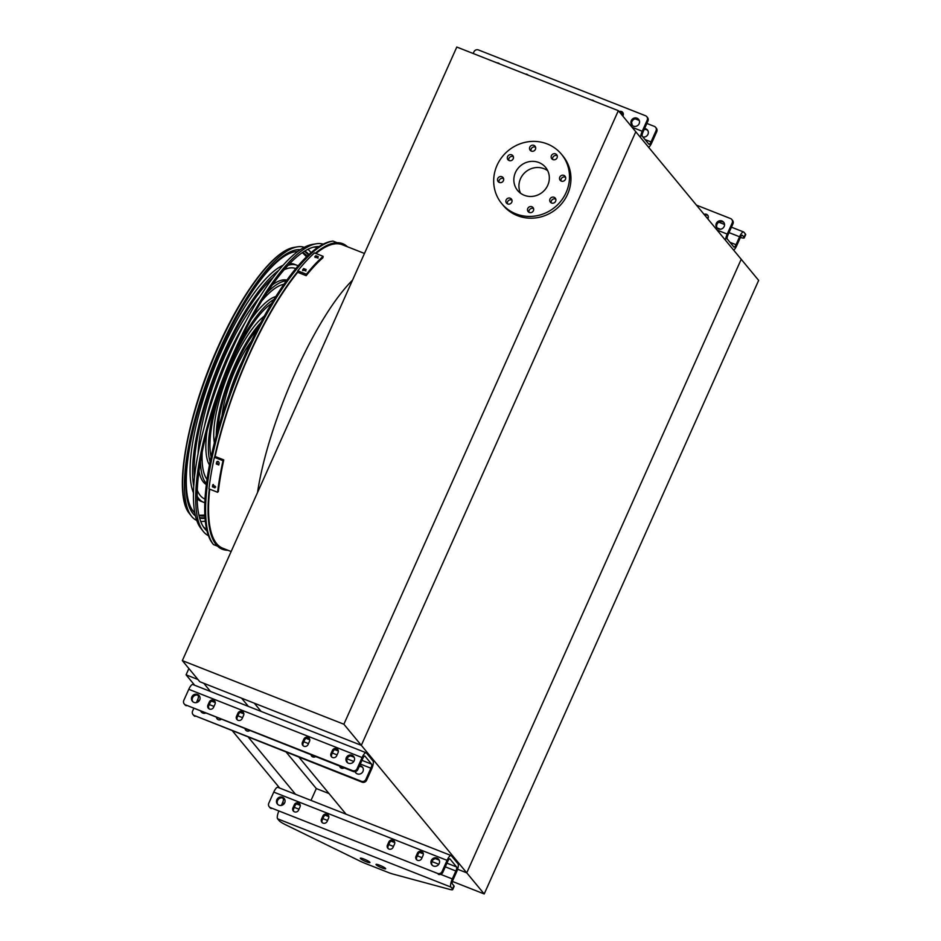 <?xml version="1.0" encoding="UTF-8"?>
<svg xmlns="http://www.w3.org/2000/svg" width="941" height="941" viewBox="0 0 941 941"><rect width="100%" height="100%" fill="white"/><g stroke="black" fill="none" stroke-linecap="round" stroke-linejoin="round"><path stroke-width="1.41" d="M618.343 110.662L456.797 47.05L182.342 660.617L343.877 724.229L618.343 110.662L635.787 131.764L361.32 745.331L635.787 131.764L741.214 259.281L466.748 872.848L457.597 869.237L466.748 872.848L361.32 745.331L254.305 703.198L261.104 711.408M197.951 679.508L186.071 674.826L194.693 685.26M232.674 731.192L279.689 788.064M186.071 674.826L188.882 668.533M203.762 683.284L210.549 691.506M248.53 737.438L295.545 794.298M286.358 752.341L316.305 788.558L311.012 800.391M241.59 698.187L248.389 706.397M329.021 793.557L316.305 788.558M299.073 757.34L346.088 814.212M231.133 551.532L222.758 548.227A163.099 46.815 -68.5 0 1 209.702 489.167M217.594 492.272A166.616 47.826 -68.5 0 1 223.005 460.702L223.77 459.89A164.851 47.321 111.5 0 0 218.359 491.449L217.594 492.272L208.961 488.873A166.616 47.826 -68.5 0 1 214.372 457.302L215.136 456.491A163.099 46.815 -68.5 0 1 297.697 272.314M315.953 253.494A163.099 46.815 -68.5 0 1 342.265 244.719L364.473 253.458M484.203 893.95L466.748 872.848L741.214 259.281L758.658 280.383L484.203 893.95L452.456 881.446M522.114 809.178A38.746 36.664 -39.6 0 0 524.184 804.567M182.342 660.617L199.786 681.719L361.32 745.331L343.877 724.229M520.538 193.234A18.138 17.161 140.4 0 1 524.102 173.367A18.138 17.161 140.4 0 1 544.004 168.698A18.138 17.161 140.4 0 1 547.733 170.744M524.266 195.281A18.138 17.161 140.4 0 1 517.609 190.47A18.138 17.161 140.4 0 1 520.655 165.687A18.138 17.161 140.4 0 1 545.568 167.357A18.138 17.161 140.4 0 1 545.545 189A18.138 17.161 140.4 0 1 524.266 195.281M510.234 198.222A3.176 2.999 -39.6 0 0 506.505 203.103A3.176 2.999 -39.6 0 0 510.869 203.397A3.176 2.999 -39.6 0 0 510.234 198.222M531.865 206.738A3.176 2.999 -39.6 0 0 528.136 211.619A3.176 2.999 -39.6 0 0 532.488 211.913A3.176 2.999 -39.6 0 0 531.865 206.738M554.084 197.281A3.176 2.999 -39.6 0 0 550.356 202.162A3.176 2.999 -39.6 0 0 554.708 202.456A3.176 2.999 -39.6 0 0 554.084 197.281M563.871 175.379A3.176 2.999 -39.6 0 0 560.154 180.26A3.176 2.999 -39.6 0 0 564.506 180.554A3.176 2.999 -39.6 0 0 563.871 175.379M555.508 153.877A3.176 2.999 -39.6 0 0 551.791 158.758A3.176 2.999 -39.6 0 0 556.143 159.053A3.176 2.999 -39.6 0 0 555.508 153.877M533.876 145.361A3.176 2.999 -39.6 0 0 530.159 150.242A3.176 2.999 -39.6 0 0 534.512 150.536A3.176 2.999 -39.6 0 0 533.876 145.361M511.657 154.818A3.176 2.999 -39.6 0 0 507.94 159.699A3.176 2.999 -39.6 0 0 512.292 159.994A3.176 2.999 -39.6 0 0 511.657 154.818M501.871 176.72A3.176 2.999 -39.6 0 0 498.142 181.601A3.176 2.999 -39.6 0 0 502.494 181.895A3.176 2.999 -39.6 0 0 501.871 176.72M515.95 213.878A38.746 36.664 140.4 0 1 501.729 203.597A38.746 36.664 140.4 0 1 508.234 150.654A38.746 36.664 140.4 0 1 561.459 154.218A38.746 36.664 140.4 0 1 561.401 200.457A38.746 36.664 140.4 0 1 515.95 213.878M561.459 154.218L562.906 155.983A38.746 36.664 140.4 0 1 562.847 202.221A38.746 36.664 140.4 0 1 517.397 215.642A38.746 36.664 140.4 0 1 503.176 205.361L501.729 203.597M507.422 203.832A3.176 2.999 140.4 0 1 511.939 200.104M529.042 212.348A3.176 2.999 140.4 0 1 533.571 208.62M551.261 202.891A3.176 2.999 140.4 0 1 555.79 199.151M561.059 180.99A3.176 2.999 140.4 0 1 565.576 177.249M552.696 159.488A3.176 2.999 140.4 0 1 557.213 155.747M531.065 150.972A3.176 2.999 140.4 0 1 535.594 147.231M508.846 160.429A3.176 2.999 140.4 0 1 513.374 156.688M499.059 182.331A3.176 2.999 140.4 0 1 503.576 178.59M293.721 811.424A3.176 2.999 140.4 0 1 293.651 808.766L295.074 805.59A3.176 2.999 140.4 0 1 299.932 804.273M322.293 822.669A3.176 2.999 140.4 0 1 322.222 820.011L323.645 816.835A3.176 2.999 140.4 0 1 328.503 815.529M416.792 859.886A3.176 2.999 140.4 0 1 416.734 857.227L418.157 854.052A3.176 2.999 140.4 0 1 423.015 852.734M388.221 848.629A3.176 2.999 140.4 0 1 388.163 845.983L389.586 842.795A3.176 2.999 140.4 0 1 394.444 841.489M432.237 865.273A4.399 4.164 140.4 0 1 438.965 859.709M277.771 804.449A4.399 4.164 140.4 0 1 284.488 798.885M278.677 811.471A7.046 2.023 -68.5 0 0 277.619 818.823L279.183 820.717A10.563 1.588 -155.9 0 0 285.852 824.881L360.062 861.133A10.563 1.588 -155.9 0 0 364.99 863.309L388.28 872.472A10.563 1.588 -155.9 0 0 392.632 873.966L449.622 889.374A10.563 1.588 -155.9 0 0 452.715 889.563A10.563 1.588 -155.9 0 0 452.492 888.951L453.915 885.775L452.35 883.881A3.517 1.012 -68.5 0 1 453.044 879.823L456.597 871.884A7.046 2.023 111.5 0 0 457.985 863.756L451.374 855.757A7.046 2.023 111.5 0 0 451.115 855.557L277.795 787.323A7.046 2.023 111.5 0 0 273.76 792.11L268.785 803.238A3.517 3.329 -39.6 0 0 270.502 807.66L437.53 873.424A3.517 3.329 -39.6 0 0 442.094 871.484L442.823 872.366A3.517 3.329 140.4 0 1 438.259 874.307M271.231 808.531A3.517 3.329 140.4 0 1 269.938 807.601L269.208 806.719M452.492 888.951L450.927 887.069A7.046 2.023 -68.5 0 1 452.315 878.941L455.867 871.001A3.517 1.012 111.5 0 0 456.561 866.943L449.951 858.933A3.517 1.012 111.5 0 0 449.822 858.839A3.517 1.012 111.5 0 0 447.798 861.238L442.823 872.366M270.502 807.66L437.53 873.424M292.922 807.884A3.176 2.999 -39.6 0 0 293.31 811.013A3.176 2.999 -39.6 0 0 298.579 810.107L300.003 806.931A3.176 2.999 -39.6 0 0 299.614 803.802A3.176 2.999 -39.6 0 0 294.345 804.708L292.922 807.884L293.651 808.766M321.493 819.14A3.176 2.999 -39.6 0 0 321.881 822.269A3.176 2.999 -39.6 0 0 327.15 821.364L328.574 818.188A3.176 2.999 -39.6 0 0 328.186 815.047A3.176 2.999 -39.6 0 0 322.916 815.953L321.493 819.14L322.222 820.011M416.004 856.345A3.176 2.999 -39.6 0 0 416.381 859.486A3.176 2.999 -39.6 0 0 421.65 858.568L423.074 855.393A3.176 2.999 -39.6 0 0 422.697 852.264A3.176 2.999 -39.6 0 0 417.428 853.169L416.004 856.345L416.734 857.227M387.433 845.1A3.176 2.999 -39.6 0 0 387.81 848.229A3.176 2.999 -39.6 0 0 393.079 847.323L394.502 844.148A3.176 2.999 -39.6 0 0 394.126 841.007A3.176 2.999 -39.6 0 0 388.856 841.924L387.433 845.1L388.163 845.983M437.012 858.074A4.399 4.164 -39.6 0 0 431.848 864.861A4.399 4.164 -39.6 0 0 437.894 865.261A4.399 4.164 -39.6 0 0 437.012 858.074M278.983 805.202A4.399 4.164 -39.6 0 0 284.158 798.427A4.399 4.164 -39.6 0 0 277.383 798.78A4.399 4.164 -39.6 0 0 278.983 805.202M451.115 855.557A7.046 2.023 111.5 0 0 447.069 860.356L442.094 871.484M453.915 885.775A10.563 1.588 24.1 0 1 454.138 886.387L452.715 889.563M381.94 867.908A5.281 0.788 -155.9 0 0 385.669 868.743A5.281 0.788 -155.9 0 0 381.164 865.861A5.281 0.788 -155.9 0 0 376.024 864.426A5.281 0.788 -155.9 0 0 381.94 867.908M364.061 859.086A5.281 0.788 -155.9 0 0 360.321 858.251A5.281 0.788 -155.9 0 0 364.826 861.133A5.281 0.788 -155.9 0 0 369.966 862.556A5.281 0.788 -155.9 0 0 364.061 859.086M281.371 805.414L282.559 802.755A3.517 1.012 111.5 0 0 283.253 798.697L282.629 797.944M707.808 218.877L708.067 218.3A3.176 2.999 -39.6 0 0 704.103 214.395M718.442 228.934A4.399 4.164 -39.6 0 0 723.617 222.158A4.399 4.164 -39.6 0 0 716.842 222.511A4.399 4.164 -39.6 0 0 718.442 228.934M696.446 205.126L730.487 218.535A3.517 3.329 -39.6 0 1 731.78 219.465L732.51 220.347A3.517 3.329 140.4 0 1 732.933 223.829L732.204 222.946A3.517 3.329 -39.6 0 0 731.78 219.465M725.499 240.273A7.046 2.023 -68.5 0 1 727.228 234.074L732.204 222.946M704.833 215.277A3.176 2.999 140.4 0 1 707.997 215.642M717.23 228.181A4.399 4.164 140.4 0 1 723.947 222.617M740.391 237.45L741.143 237.65A10.563 1.588 -155.9 0 0 744.249 237.838A10.563 1.588 -155.9 0 0 744.025 237.238L745.437 234.062L743.872 232.168A7.046 2.023 111.5 0 0 743.613 231.968A7.046 2.023 111.5 0 0 739.579 236.767L736.027 244.707A3.517 1.012 -68.5 0 1 734.004 247.107A3.517 1.012 -68.5 0 1 733.874 247.013L727.264 239.014A3.517 1.012 -68.5 0 1 727.958 234.956L732.933 223.829M745.437 234.062A10.563 1.588 24.1 0 1 745.672 234.662L744.249 237.838M744.025 237.238L742.449 235.344A3.517 1.012 111.5 0 0 742.32 235.25A3.517 1.012 111.5 0 0 740.308 237.65L736.756 245.589A7.046 2.023 -68.5 0 1 733.662 250.153M217.524 719.265A3.176 2.999 140.4 0 1 217.183 717.924M246.095 730.51A3.176 2.999 140.4 0 1 245.754 729.169M340.595 767.727A3.176 2.999 140.4 0 1 340.254 766.386M312.024 756.47A3.176 2.999 140.4 0 1 311.683 755.129M201.574 712.29A4.399 4.164 140.4 0 1 201.256 711.655M359.156 766.586A4.399 4.164 140.4 0 1 362.767 767.55M356.039 773.114A4.399 4.164 140.4 0 1 355.498 771.596M366.12 752.765L192.811 684.519A7.046 2.023 -68.5 0 0 188.776 689.318L183.789 700.445A3.517 3.329 -39.6 0 0 185.506 704.856L352.546 770.632A3.517 3.329 -39.6 0 0 357.11 768.679L362.085 757.552A7.046 2.023 -68.5 0 1 366.12 752.765A7.046 2.023 -68.5 0 1 366.378 752.953L373.001 760.963A7.046 2.023 -68.5 0 1 371.601 769.079L366.625 780.207A3.517 3.329 140.4 0 1 362.062 782.147L361.344 781.265A3.517 3.329 -39.6 0 0 365.896 779.324L366.625 780.207M193.67 708.667L192.587 711.078A3.517 3.329 -39.6 0 0 194.305 715.501L362.062 782.147M195.034 716.372A3.517 3.329 140.4 0 1 193.74 715.442L193.011 714.56M194.305 715.501L361.344 781.265M221.053 719.442A3.176 2.999 140.4 0 1 216.524 717.665M249.624 730.698A3.176 2.999 140.4 0 1 245.095 728.91M344.124 767.903A3.176 2.999 140.4 0 1 339.607 766.127M346.664 760.328A3.176 2.999 140.4 0 1 347.135 762.281M315.553 756.658A3.176 2.999 140.4 0 1 311.036 754.87M200.915 711.514A4.399 4.164 -39.6 0 0 205.267 713.231M208.878 708.738A4.399 4.164 -39.6 0 0 208.408 706.914M355.039 771.691A4.399 4.164 -39.6 0 0 361.697 773.102A4.399 4.164 -39.6 0 0 359.591 765.645M357.11 768.679L357.827 769.562L362.814 758.434A3.517 1.012 -68.5 0 1 364.826 756.035A3.517 1.012 -68.5 0 1 364.955 756.141L371.577 764.139A3.517 1.012 -68.5 0 1 370.883 768.197L365.896 779.324M197.634 695.14L198.269 695.893A3.517 1.012 -68.5 0 1 197.563 699.951L196.387 702.609M214.948 701.48A3.176 2.999 -39.6 0 0 210.078 702.786L208.667 705.962A3.176 2.999 -39.6 0 0 208.726 708.62M243.519 712.725A3.176 2.999 -39.6 0 0 238.649 714.031L237.238 717.218A3.176 2.999 -39.6 0 0 237.297 719.865M338.019 749.942A3.176 2.999 -39.6 0 0 333.161 751.247L331.738 754.423A3.176 2.999 -39.6 0 0 331.797 757.082M309.448 738.685A3.176 2.999 -39.6 0 0 304.59 740.002L303.167 743.178A3.176 2.999 -39.6 0 0 303.225 745.837M192.776 701.645A4.399 4.164 140.4 0 1 199.492 696.081M347.253 762.469A4.399 4.164 140.4 0 1 353.969 756.917M357.827 769.562A3.517 3.329 140.4 0 1 353.275 771.502L352.546 770.632M185.506 704.856L353.275 771.502M186.236 705.738A3.517 3.329 140.4 0 1 184.942 704.797L184.224 703.915M207.937 705.08L209.361 701.904A3.176 2.999 140.4 0 1 214.63 700.998A3.176 2.999 140.4 0 1 215.007 704.127L213.583 707.314A3.176 2.999 140.4 0 1 208.314 708.22A3.176 2.999 140.4 0 1 207.937 705.08L208.667 705.962M236.509 716.336L237.932 713.16A3.176 2.999 140.4 0 1 243.201 712.243A3.176 2.999 140.4 0 1 243.578 715.383L242.155 718.559A3.176 2.999 140.4 0 1 236.885 719.465A3.176 2.999 140.4 0 1 236.509 716.336L237.238 717.218M331.009 753.553L332.432 750.365A3.176 2.999 140.4 0 1 337.701 749.459A3.176 2.999 140.4 0 1 338.078 752.6L336.666 755.776A3.176 2.999 140.4 0 1 331.397 756.682A3.176 2.999 140.4 0 1 331.009 753.553L331.738 754.423M302.437 742.296L303.861 739.12A3.176 2.999 140.4 0 1 309.13 738.215A3.176 2.999 140.4 0 1 309.507 741.343L308.095 744.519A3.176 2.999 140.4 0 1 302.826 745.425A3.176 2.999 140.4 0 1 302.437 742.296L303.167 743.178M197.551 694.458A4.399 4.164 -39.6 0 0 192.376 701.233A4.399 4.164 -39.6 0 0 198.422 701.633A4.399 4.164 -39.6 0 0 197.551 694.458M352.028 755.282A4.399 4.164 -39.6 0 0 346.853 762.057A4.399 4.164 -39.6 0 0 352.899 762.469A4.399 4.164 -39.6 0 0 352.028 755.282M632.129 125.188A3.176 2.999 -39.6 0 0 631.646 123.224M644.573 128.541A4.399 4.164 140.4 0 1 647.62 134.963A4.399 4.164 140.4 0 1 642.891 136.963M647.937 121.024L647.208 120.142A3.517 3.329 -39.6 0 0 646.785 116.66L647.514 117.543A3.517 3.329 140.4 0 1 647.937 121.024L642.962 132.152A3.517 1.012 111.5 0 0 642.268 136.21L648.878 144.208A3.517 1.012 111.5 0 0 649.008 144.314A3.517 1.012 111.5 0 0 651.031 141.915L656.006 130.787A3.517 3.329 -39.6 0 0 654.289 126.365L646.855 123.447M620.248 112.967L623.342 114.19M635.257 118.872L639.268 120.46M644.15 129.493A4.399 4.164 140.4 0 1 647.749 130.458M655.583 127.306L656.312 128.188A3.517 3.329 140.4 0 1 656.736 131.669L656.006 130.787M648.678 147.349A7.046 2.023 111.5 0 0 651.76 142.797L656.736 131.669M647.208 120.142L642.232 131.269A7.046 2.023 111.5 0 0 640.503 137.468M619.107 111.591A3.176 2.999 140.4 0 1 623.071 115.496L622.813 116.072M591.489 100.087A3.176 2.999 140.4 0 1 594.124 101.122M496.989 62.871A3.176 2.999 140.4 0 1 499.612 63.906L499.612 63.906M525.56 74.127A3.176 2.999 140.4 0 1 528.183 75.151A3.176 2.999 140.4 0 1 528.183 75.162M637.01 118.19A4.399 4.164 -39.6 0 0 631.834 124.965A4.399 4.164 -39.6 0 0 637.88 125.365A4.399 4.164 -39.6 0 0 637.01 118.19M646.785 116.66A3.517 3.329 -39.6 0 0 645.491 115.731L478.463 49.955A3.517 3.329 -39.6 0 0 473.899 51.896L473.182 53.496M619.837 112.473A3.176 2.999 140.4 0 1 623.001 112.838M638.963 119.813A4.399 4.164 -39.6 0 0 632.234 125.376M332.961 241.072A165.44 47.485 -68.5 0 0 236.45 378.341A165.44 47.485 -68.5 0 0 213.454 544.557L212.513 543.345A164.64 47.262 -68.5 0 1 235.391 377.929A164.64 47.262 -68.5 0 1 331.444 241.319L332.961 241.072L349.04 247.389M344.876 245.742A163.381 46.897 111.5 0 0 334.184 243.731A163.381 46.897 111.5 0 0 315.776 253.435M297.579 272.278A163.381 46.897 111.5 0 0 214.995 456.632M209.596 489.12A163.381 46.897 111.5 0 0 216.159 543.451A163.381 46.897 111.5 0 0 225.358 549.262M215.936 542.722A161.405 46.332 -68.5 0 1 215.03 541.84M332.267 244.131A161.405 46.332 -68.5 0 1 333.526 244.095M273.196 277.395A123.859 35.558 111.5 0 0 224.77 352.887A123.859 35.558 111.5 0 0 194.505 477.24M197.281 490.237A123.859 35.558 111.5 0 0 204.95 499.048A123.859 35.558 111.5 0 0 205.02 499.071M295.78 268.585A123.859 35.558 111.5 0 0 295.709 268.561A123.859 35.558 111.5 0 0 284.088 269.773M278.701 270.396A127.376 36.57 111.5 0 0 224.04 352.005A127.376 36.57 111.5 0 0 193.752 486.109M197.151 496.189A127.376 36.57 111.5 0 0 203.656 502.318A127.376 36.57 111.5 0 0 204.844 502.706M298.132 265.809A127.376 36.57 111.5 0 0 297.003 265.28A127.376 36.57 111.5 0 0 288.064 265.338M205.044 498.706A123.859 35.558 -68.5 0 1 203.726 498.471M294.415 268.15A123.859 35.558 -68.5 0 1 295.545 268.867M203.656 502.318L201.151 501.33A127.376 36.57 -68.5 0 1 197.175 498.648M193.481 492.813A127.376 36.57 -68.5 0 1 213.795 369.413A127.376 36.57 -68.5 0 1 283.065 265.291M289.757 263.551A127.376 36.57 -68.5 0 1 294.486 264.292L297.003 265.28M234.18 344.876A106.451 30.559 111.5 0 0 228.357 357.227A106.451 30.559 111.5 0 0 211.972 401.266M202.186 452.209A106.451 30.559 111.5 0 0 207.044 479.487M283.911 284.3A106.451 30.559 111.5 0 0 261.751 300.944M245.813 321.34A109.979 31.571 111.5 0 0 227.628 356.345A109.979 31.571 111.5 0 0 204.432 426.414M200.48 461.408A109.979 31.571 111.5 0 0 206.479 483.674M286.346 280.853A109.979 31.571 111.5 0 0 266.774 293.051M206.361 484.591A109.979 31.571 -68.5 0 1 198.986 471.218M198.069 453.762A109.979 31.571 -68.5 0 1 259.798 296.991M272.372 284.852A109.979 31.571 -68.5 0 1 286.887 280.1M271.478 303.59A89.054 25.56 111.5 0 0 231.945 361.567A89.054 25.56 111.5 0 0 211.113 456.903M220.194 388.845A92.571 26.571 111.5 0 0 210.102 461.76M274.054 299.356A92.571 26.571 111.5 0 0 231.721 359.568M209.478 465.007A92.571 26.571 -68.5 0 1 206.973 431.425M251.082 319.411A92.571 26.571 -68.5 0 1 275.807 296.544M257.775 328.315A71.645 20.573 111.5 0 0 235.544 365.92A71.645 20.573 111.5 0 0 217.947 429.472M260.751 322.634A75.174 21.584 111.5 0 0 234.815 365.037A75.174 21.584 111.5 0 0 216.242 435.659M214.372 442.882A75.174 21.584 -68.5 0 1 227.746 374.906A75.174 21.584 -68.5 0 1 264.303 316.07M242.202 361.391A57.766 16.585 111.5 0 0 238.402 369.378A57.766 16.585 111.5 0 0 229.11 394.655M222.017 415.804A57.766 16.585 -68.5 0 1 251.435 341.089M231.851 398.102A46.25 13.28 111.5 0 0 231.662 398.878M302.602 270.008L302.731 269.714A166.616 47.826 -68.5 0 1 303.672 268.585L306.19 269.573A166.616 47.826 111.5 0 0 305.249 270.702L302.731 269.714L302.637 270.326M314.788 256.787L314.917 256.552A166.616 47.826 -68.5 0 1 315.811 255.729L318.317 256.717A166.616 47.826 111.5 0 0 317.435 257.54L314.835 257.046M306.425 274.219A166.616 47.826 -68.5 0 1 323.139 256.328L322.892 257.775A164.851 47.321 111.5 0 0 306.178 275.666L306.425 274.219L297.791 270.82A166.616 47.826 -68.5 0 1 314.506 252.929L323.139 256.328M305.943 271.02L303.425 270.032A164.851 47.321 111.5 0 0 302.884 270.679M318.07 258.152L315.564 257.164A164.851 47.321 111.5 0 0 315.247 257.458M297.791 270.82L297.544 272.255L306.178 275.666M217.371 461.384L216.653 462.16C217.818 460.925 218.653 461.255 219.159 463.148A166.616 47.826 111.5 0 0 218.794 464.948L216.277 463.96A166.616 47.826 -68.5 0 1 216.653 462.16L216.901 461.666M213.289 484.509L212.642 485.203L215.16 486.191A166.616 47.826 111.5 0 0 214.936 487.826L212.431 486.838A166.616 47.826 -68.5 0 1 212.642 485.203L212.854 484.756M214.372 457.302L223.005 460.702M215.136 456.491L223.77 459.89M217.406 461.372A164.851 47.321 111.5 0 0 217.042 463.148L218.806 464.913M213.395 484.497A164.851 47.321 111.5 0 0 213.184 486.015L215.701 487.015M318.999 246.601A153.454 44.051 111.5 0 0 315.27 246.801A153.454 44.051 111.5 0 0 235.062 351.958A153.454 44.051 111.5 0 0 204.42 528.301A153.454 44.051 111.5 0 0 207.02 530.995M206.62 529.277A151.477 43.486 -68.5 0 1 203.291 526.689M313.341 247.212A151.477 43.486 -68.5 0 1 317.54 247.589M323.233 244.154A156.688 44.98 111.5 0 0 316.294 243.778A156.688 44.98 111.5 0 0 234.391 351.146A156.688 44.98 111.5 0 0 203.103 531.206A156.688 44.98 111.5 0 0 208.443 535.664M203.103 531.206L200.774 528.195A154.712 44.415 -68.5 0 1 231.662 350.405A154.712 44.415 -68.5 0 1 312.518 244.389L316.294 243.778M192.446 512.845A143.126 41.086 111.5 0 0 195.375 515.621M199.48 517.479A143.126 41.086 111.5 0 0 205.02 517.621M308.425 255.023A143.126 41.086 111.5 0 0 304.272 251.341M300.003 249.906A143.126 41.086 111.5 0 0 295.968 249.941M300.273 249.73A143.526 41.204 111.5 0 0 296.344 249.871A143.526 41.204 111.5 0 0 221.335 348.217A143.526 41.204 111.5 0 0 192.682 513.151A143.526 41.204 111.5 0 0 195.446 515.939M199.621 518.009A143.526 41.204 111.5 0 0 205.067 518.303M308.919 254.552A143.526 41.204 111.5 0 0 304.731 251.059M200.198 404.43A141.256 40.545 111.5 0 0 194.799 512.869M198.963 515.386A141.256 40.545 111.5 0 0 204.915 515.962M307.213 256.152A141.256 40.545 111.5 0 0 302.461 252.529M297.709 251.541A141.256 40.545 111.5 0 0 227.722 334.537M304.272 247.33A146.749 42.122 111.5 0 0 297.368 246.848A146.749 42.122 111.5 0 0 220.665 347.417A146.749 42.122 111.5 0 0 191.364 516.056A146.749 42.122 111.5 0 0 196.74 520.42M200.727 521.42A146.749 42.122 111.5 0 0 205.326 521.114M311.024 252.67A146.749 42.122 111.5 0 0 307.872 249.318M257.54 492.508C268.185 421.544 314.506 317.999 352.534 280.147M273.76 792.11L447.069 860.356M277.619 818.823L450.927 887.069M440.635 874.354L452.315 878.941M282.559 802.755L284.311 803.449M294.274 807.366L298.979 809.213M322.845 818.623L327.55 820.47M388.786 844.583L393.479 846.43M417.357 855.828L422.05 857.686M431.954 861.58L438.788 864.273M445.293 866.837L455.867 871.001M283.253 798.697L284.688 799.262M296.638 803.967L300.261 805.39M325.21 815.212L328.832 816.647M391.15 841.183L394.773 842.607M419.721 852.428L423.344 853.852M435.648 858.71L439.165 860.086M446.94 863.156L456.561 866.943M389.586 842.795L388.856 841.924M418.157 854.052L417.428 853.169M323.645 816.835L322.916 815.953M295.074 805.59L294.345 804.708M717.066 230.075L727.228 234.074M730.016 242.343L736.027 244.707M717.077 227.898L720.383 229.204M729.004 232.603L739.579 236.767M197.563 699.951L199.327 700.645M209.29 704.562L213.983 706.42M237.861 715.819L242.555 717.665M303.79 741.779L308.495 743.625M332.361 753.035L337.066 754.882M346.97 758.787L353.792 761.469M360.309 764.033L370.883 768.197M198.269 695.893L199.704 696.458M211.643 701.163L215.277 702.598M240.214 712.419L243.848 713.843M306.154 738.379L309.777 739.802M334.725 749.624L338.348 751.059M350.652 755.905L354.169 757.282M361.956 760.352L371.577 764.139M188.776 689.318L362.085 757.552M303.861 739.12L304.59 740.002M332.432 750.365L333.161 751.247M237.932 713.16L238.649 714.031M209.361 701.904L210.078 702.786M645.02 139.55L651.031 141.915M632.07 127.27L642.232 131.269M347.37 246.73A164.216 47.132 111.5 0 0 315.306 253.247M297.65 271.655A164.216 47.132 111.5 0 0 214.642 457.02M209.29 489.002A164.216 47.132 111.5 0 0 227.863 550.238M315.811 255.729L315.564 257.164M303.672 268.585L303.425 270.032M212.431 486.838L213.184 486.015M216.277 463.96L217.042 463.148M189.506 513.668C172.721 494.307 186.859 415.64 218.077 346.794C242.46 291.981 273.937 250.106 294.38 247.342A145.185 41.675 111.5 0 0 218.488 346.829A145.185 41.675 111.5 0 0 189.506 513.668L191.364 516.056M306.566 256.775L302.343 252.611A141.256 40.545 -68.5 0 1 306.731 256.634M204.879 515.28A141.256 40.545 -68.5 0 1 198.927 515.245L204.867 515.068M706.573 217.383L708.173 218.018M718.865 222.229L724.523 224.452M731.428 227.169L743.613 231.968M213.454 544.557L229.533 550.897M209.161 522.62L209.643 524.925M294.38 247.342L297.368 246.848"/></g></svg>
